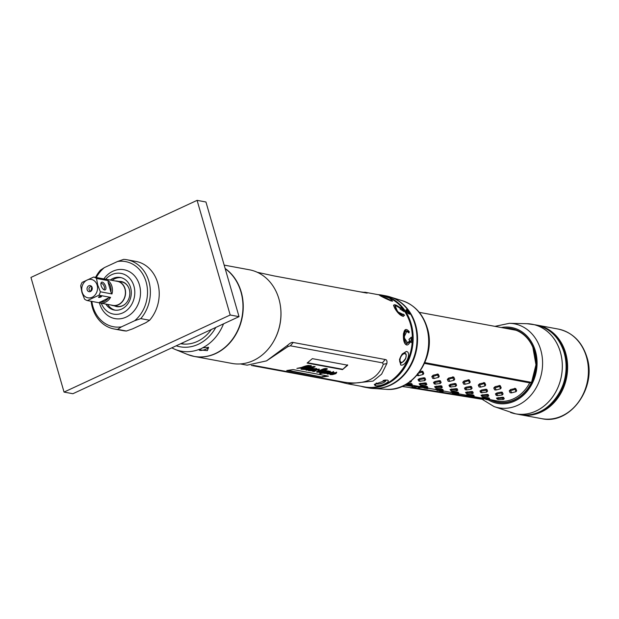 <?xml version="1.0" encoding="UTF-8"?>
<svg xmlns="http://www.w3.org/2000/svg" width="619" height="619" viewBox="0 0 619 619"><rect width="100%" height="100%" fill="white"/><g stroke="black" fill="none" stroke-linecap="round" stroke-linejoin="round"><path stroke-width="0.93" d="M257.318 272.298L273.977 275.904L366.015 292.942C367.539 293.205 367.678 293.089 366.425 292.601L360.544 291.928M400.725 308.053L401.011 307.519A46.587 39.121 100.5 0 1 403.959 311.566L400.16 309.067L400.47 308.517C388.608 298.335 400.029 318.483 403.503 314.212L404.555 315.319C402.118 317.106 398.884 314.808 394.86 308.44C392.516 303.658 394.473 303.534 400.725 308.053L400.926 307.775A46.386 38.943 100.5 0 1 403.472 311.233M391.788 301.074C387.68 299.859 375.439 293.561 380.592 295.309L389.421 297.963L392.593 301.128L391.788 301.074M379.501 295.255L380.592 295.309L381.08 296.161M366.015 292.942C367.539 293.205 367.678 293.089 366.425 292.601L366.363 292.578M400.122 309.229L400.47 308.517M395.224 305.956L397.669 311.814L403.379 314.522M403.402 314.437L404.555 315.319M280.407 305.918A46.587 39.121 100.5 0 1 273.946 340.806M411.302 337.177L408.927 339.413L409.716 340.52L408.911 339.405L411.333 337.131A46.587 39.121 100.5 0 1 411.14 342.632L410.382 341.495C403.046 355.956 400.114 320.356 409.321 331.823L408.904 332.921C401.599 323.938 404.06 351.863 409.708 340.527L409.608 340.504M386.937 380.004L386.952 380.012C392.523 381.304 379.594 387.239 375.068 385.521L374.271 384.399L386.89 379.996M400.71 365.009L399.479 359.662L402.288 353.929L406.327 351.445C411.96 352.087 405.816 366.727 400.71 365.009L400.547 362.448L401.166 362.463M240.358 363.926L247.105 365.179L266.534 360.869L287.773 345.139C290.226 342.926 292.036 342.036 293.197 342.477L385.227 359.515C386.705 359.593 387.254 360.923 386.883 363.492L381.629 374.131L373.04 381.095L347.808 383.819L337.897 381.466L251.337 365.442M266.534 360.869L287.959 346.586L290.388 345.812L382.418 362.85L383.331 364.243L386.86 363.593M383.331 364.243C377.745 379.153 364.815 385.15 344.543 382.24L344.706 383.153M253.032 365.303L344.543 382.24L344.566 383.122M287.959 346.586L287.673 345.232M287.781 345.712L287.773 345.139M385.529 363.833L386.883 363.492M342.493 369.613L347.739 365.21L312.347 358.656L307.101 363.067L342.493 369.613L347.569 364.823M322.151 377.079L286.759 370.526L293.081 369.582L328.472 376.135L322.151 377.079L288.237 370.41M308.007 367.663L307.318 367.531L308.138 367.199L311.527 366.618L310.018 367.547L310.792 367.694L305.585 369.388L308.749 368.769L313.106 366.99L312.355 366.85L313.16 366.471L315.086 366.827L307.929 369.822L312.959 368.622L315.62 368.607L316.766 368.823L313.353 370.448C314.839 370.239 314.823 370.371 313.307 370.843L314.614 370.943L315.883 369.651L319.342 369.388L318.019 370.201L317.555 370.077L318.274 369.489L317.361 369.659L314.584 371.385L312.757 371.385L312.533 370.851L308.664 370.626L309.074 369.899L306.096 370.154L306.506 369.582L301.368 369.272L304.107 367.779L296.888 368.39L301.639 367.407C305.515 365.86 308.061 365.225 309.283 365.519L311.256 365.883L310.49 366.255L309.686 365.713L302.621 368.584L304.269 368.87L307.953 367.268M302.792 368.994L310.49 366.255M309.198 367.879L309.105 367.477L305.314 368.978L305.585 369.388M314.916 366.448L307.736 369.427L307.929 369.822M316.603 368.452L311.984 370.232L312.185 370.634M313.353 370.448C314.839 370.239 314.823 370.371 313.307 370.843L313.268 371.121M314.614 370.943L314.901 370.177M319.203 369.017L317.555 370.077M312.959 370.665L312.757 371.385L312.479 370.448L310.421 370.572M310.436 370.657L310.56 370.131M309.539 370.255L308.363 370.464M306.034 369.829L306.467 369.172M303.697 369.342L303.937 368.785M302.652 368.615L300.95 369.086M324.387 370.371L325.462 369.102L318.321 371.864L326.19 370.495C326.979 370.704 326.36 371.214 324.333 372.034L327.691 370.843L330.376 371.547L328.085 372.808L333.687 371.88L333.192 372.746L331.885 373.033L333.177 372.414L332.535 372.29L328.774 373.822L336.713 372.445L335.924 373.628L332.666 374.58L330.476 374.665L331.026 373.76L327.312 374.077L328.704 372.924C325.842 373.543 324.147 373.597 323.629 373.095L319.714 373.621L324.859 372.174L319.744 372.677L320.193 371.895C317.539 372.352 316.348 372.298 316.626 371.725L323.25 368.963C325.64 368.336 326.708 368.367 326.461 369.056L327.428 369.009L324.387 370.371L324.286 369.969M325.424 368.924L321.292 369.883L318.073 371.415L318.321 371.864M333.076 372.042L329.146 373.009L328.774 373.822L328.635 373.45M331.289 374.317L330.059 374.456M328.627 373.69L326.987 373.899M323.544 373.288L323.575 372.692L320.619 373.412M320.588 372.336L319.396 372.499M326.437 368.808L327.01 368.932M307.527 362.749L342.384 369.203M327.443 375.942L322.042 376.669M303.024 367.578L302.931 367.183L298.931 368.166M302.931 367.183L304.107 367.779M305.446 369.311L303.72 369.334M307.836 369.69L306.126 369.775M312.672 370.99L312.479 370.448M318.197 369.094L314.483 370.99M313.307 370.843L313.191 370.448C314.676 370.007 314.692 369.883 313.26 370.069M312.943 366.572L313.106 366.99M309.105 367.477L310.622 367.315M310.235 367.013L310.018 367.547M311.086 365.512L310.39 365.844M308.61 365.906L308.556 365.504L303.681 366.897L304.935 367.469L308.61 365.906L303.852 367.268M312.564 368.715L309.423 369.969L309.57 370.34L313.508 369.435L314.359 368.769L311.102 369.667L310.978 369.28M309.779 366.123L309.686 365.713M303.496 368.607L303.38 368.22M309.972 368.026L309.879 367.624M307.194 368.63L307.078 368.243M313.276 370.131L313.152 369.744M309.074 369.899L309.036 369.489M302.041 367.926L301.917 367.539M311.102 369.667L309.678 370.402M326.321 368.653L326.878 368.56M318.212 371.771L316.642 371.694M324.248 371.88L322.631 372.151M327.954 372.653L325.563 373.009M324.255 373.087L323.621 373.017M336.574 372.073L335.792 373.242L334.531 373.729M333.548 371.516L333.061 372.359L331.807 372.63M330.229 371.176L327.791 372.476L328.085 372.808M326.051 370.123L324.139 371.671L324.333 372.034M326.461 369.063L326.314 368.692L325.153 369.605M328.991 371.091L324.108 372.7L325.509 373.017L328.333 372.089L329.068 371.493L327.559 371.795L324.356 373.133M324.263 370.603L320.472 372.034M334.593 372.661L331.165 373.992L331.312 374.371L335.452 373.342L336.117 372.77L334.005 373.296L331.382 374.418M321.408 370.278L321.292 369.883M327.451 371.214L327.405 370.82M331.026 373.76L330.995 373.358M328.704 372.924L328.704 372.514M320.797 373.822L320.704 373.427M324.859 372.174L324.905 371.748M320.193 371.895L320.155 371.493M325.47 372.53L325.346 372.143M327.559 371.795L327.436 371.408M325.424 370.495L325.501 370.889L320.681 372.452L324.72 371.4L325.331 370.464M320.472 372.042L320.681 372.452M322.112 371.764L321.996 371.377M332.867 373.698L332.743 373.303M406.884 331.235L403.913 337.347L407.751 343.019M408.904 332.921L406.675 331.204M409.321 331.823L408.71 332.821M410.235 341.417L405.693 344.427M404.834 330.26L409.074 331.861M411.109 337.363A46.386 38.943 100.5 0 1 410.946 342.315M383.339 382.72L384.469 382.116M385.529 379.973L385.521 381.056M404.493 360.459L405.739 358.455L406.219 355.623M402.025 354.292L404.478 352.969L405.863 354.2M400.547 362.448L399.603 359.244M441.301 388.005L436.248 388.02L435.73 387.022L440.906 386.798L441.301 388.005M424.526 363.399L529.686 382.867A36.235 30.424 100.5 0 1 497.305 400.965L490.465 399.696M419.79 371.694L422.746 371.253L423.752 373.334L423.319 374.17M417.051 375.199L418.769 375.625M411.148 380.925L411.086 381.683M419.713 381.126L418.692 380.948L418.034 379.524L419.581 378.573L423.883 377.76L424.905 377.938L425.663 379.609L425.238 380.151M407.828 383.323L411.72 383.625L412.122 384.391M434.252 378.488L432.681 378.387L431.822 376.514L433.176 375.191L438.229 374.116L439.235 376.205L438.801 377.033M420.688 384.848L419.667 384.67L419.125 383.741L425.261 382.898L426.282 383.084L426.568 384.554M420.812 385.196L419.667 384.67L420.765 385.15L420.309 384.136L424.92 383.842L425.965 385.088L421.268 385.242M411.024 384.948L413.09 385.374L411.952 385.776M411.511 385.018L410.908 385.583L413.09 385.374L412.068 385.738M435.196 383.989L434.174 383.811L433.517 382.387L435.064 381.443L439.366 380.623L440.388 380.801L441.146 382.48L440.72 383.022M420.471 386.566L419.937 386.163L421.64 386.086L426.181 386.31L427.203 386.496L427.605 387.262M449.734 381.358L448.164 381.258L447.305 379.385L448.659 378.054L453.712 376.986L454.717 379.068L454.284 379.904M436.171 387.718L435.149 387.533L434.608 386.604L440.743 385.769L441.765 385.947L442.051 387.417M436.302 388.059L435.149 387.533L436.751 388.105M426.506 387.811L428.572 388.245L427.435 388.647M426.994 387.889L426.39 388.453L428.572 388.245L427.551 388.6M450.678 386.86L449.657 386.682L448.999 385.258L450.555 384.306L454.849 383.494L455.87 383.672L456.629 385.343L456.203 385.885M435.954 389.428L435.42 389.026L441.664 389.173L442.686 389.359L443.088 390.125M465.217 384.221L463.646 384.12L462.788 382.248L464.142 380.925L469.194 379.849L470.2 381.938L469.767 382.766M451.653 390.581L450.632 390.403L450.09 389.475L456.226 388.631L457.255 388.817L457.542 390.287M451.785 390.929L450.632 390.403L451.731 390.883L451.274 389.869L455.886 389.575L456.93 390.821L452.234 390.976M443.212 390.047L442.012 390.682L444.063 391.107L442.918 391.51M442.477 390.751L441.873 391.316L444.063 391.107L443.034 391.471M466.161 389.722L465.14 389.544L464.49 388.121L466.037 387.169L470.332 386.357L471.361 386.535L472.111 388.214L471.686 388.755M451.437 392.299L450.903 391.897L452.605 391.819L457.147 392.044L458.176 392.229L458.571 392.995M480.7 387.092L479.129 386.991L478.27 385.119L479.624 383.788L484.677 382.72L485.683 384.801L485.25 385.637M467.136 393.452L466.115 393.266L465.573 392.338L471.709 391.502L472.738 391.68L473.024 393.15M467.268 393.792L466.115 393.266L467.213 393.754L466.757 392.732L471.369 392.446L472.413 393.692L467.716 393.839M458.694 392.918L457.495 393.545L459.546 393.978L458.4 394.38M457.959 393.622L457.364 394.179L459.546 393.978M481.644 392.593L480.623 392.415L479.973 390.991L481.52 390.04L485.814 389.227L486.844 389.405L487.594 391.076L487.168 391.618M466.919 395.162L466.393 394.76L472.63 394.907L473.659 395.092L474.053 395.858M496.19 389.955L494.62 389.854L493.761 387.981L495.107 386.658L500.16 385.583L501.173 387.672L500.732 388.5M482.627 396.315L481.597 396.129L481.056 395.208L487.192 394.365L488.221 394.543L488.507 396.021M482.75 396.655L481.597 396.129L482.696 396.617L482.24 395.603L486.851 395.309L487.842 396.578L483.199 396.709M472.955 396.408L475.028 396.841L473.883 397.243M473.442 396.485L472.846 397.05L475.028 396.841L473.999 397.205M497.134 395.456L496.105 395.278L495.455 393.854L497.003 392.903L501.297 392.09L502.326 392.268L503.077 393.947L502.651 394.489M482.402 398.032L481.876 397.63L483.571 397.553L488.112 397.777L489.142 397.963L489.536 398.721M511.673 392.825L510.102 392.725L509.244 390.852L510.59 389.521L515.642 388.453L516.656 390.535L516.215 391.363M498.109 399.185L497.08 399L496.539 398.071L502.674 397.236L503.704 397.413L503.99 398.884M498.233 399.526L497.08 399L498.179 399.487L497.722 398.466L502.334 398.172L503.324 399.448L498.682 399.572M488.445 399.278L490.511 399.712L489.366 400.114M488.925 399.356L488.329 399.913L490.511 399.712L489.482 400.067M516.633 330.368L516.525 330.353A37.272 31.298 -79.5 0 0 511.24 328.79A37.272 31.298 -79.5 0 0 505.754 328.356M424.866 362.618L531.535 382.372A37.272 31.298 100.5 0 1 497.676 402.087A37.272 31.298 100.5 0 1 490.658 399.735M516.525 330.353L419.249 312.34M531.535 382.372L529.686 382.867M421.725 371.075L421.756 372.22L422.259 372.305L423.087 374.495L418.901 375.594L417.539 373.567M418.723 373.149L421.756 372.22M422.746 371.253L422.259 372.305M423.752 373.334L423.589 373.884M418.22 375.694L418.653 375.632M417.198 375.524L418.901 375.594M411.395 381.412L409.314 382.31M409.94 381.064L410.482 382.225L411.318 381.559M423.883 377.76L423.721 378.828L424.224 378.913L424.781 380.646L419.868 381.188L419.225 379.695L423.721 378.828M419.581 378.573L419.365 379.609M424.905 377.938L424.224 378.913M418.692 380.948L420.371 381.273M418.034 379.524L419.225 379.695M410.699 383.447L410.204 384.213L411.202 384.941L405.971 384.407M406.722 384.012L410.204 384.213M411.72 383.625L410.707 384.306M412.246 384.314L411.202 384.941L412.231 384.36M437.207 373.946L438.569 377.358L434.383 378.464L433.021 376.437L437.246 375.083M433.176 375.191L433.145 376.313M438.229 374.116L437.741 375.168M439.235 376.205L439.072 376.747M433.702 378.565L434.136 378.503M432.681 378.387L434.383 378.464M431.822 376.514L433.021 376.437M425.261 382.898L424.92 383.842M420.788 383.215L420.394 384.113M426.282 383.084L425.423 383.935M426.878 384.283L425.965 385.088L426.808 384.422M419.125 383.741L420.247 384.159M406.668 384.515L410.908 385.583M439.366 380.623L439.204 381.691L439.707 381.784L440.264 383.509L435.35 384.059L434.708 382.557L439.204 381.691M435.064 381.443L434.848 382.472M440.388 380.801L439.707 381.784M434.174 383.811L435.853 384.144M433.517 382.387L434.708 382.557M426.181 386.31L425.686 387.084L426.623 387.811L420.959 386.805L425.686 387.084M421.64 386.086L421.113 386.798M427.203 386.496L426.197 387.169M427.729 387.185L426.684 387.804L427.714 387.223M420.943 386.906L421.454 387.27L420.943 386.906M419.937 386.163L420.959 386.805M452.69 376.809L452.729 377.954L454.052 380.228L449.866 381.327L448.504 379.3L452.729 377.954M448.659 378.054L448.628 379.184M453.712 376.986L453.224 378.039M454.717 379.068L454.555 379.617M449.193 381.428L449.618 381.366M448.164 381.258L449.866 381.327M447.305 379.385L448.504 379.3M440.743 385.769L440.403 386.713M436.271 386.086L435.884 386.976M441.765 385.947L440.906 386.798M442.361 387.146L441.448 387.958L442.291 387.293M434.608 386.604L435.73 387.022M422.15 387.386L426.39 388.453M421.253 387.13L421.864 387.61M454.849 383.494L454.686 384.561L455.189 384.647L455.746 386.38L450.833 386.921L450.191 385.428L454.686 384.561M450.555 384.306L450.33 385.343M455.87 383.672L455.189 384.647M449.657 386.682L451.336 387.007M448.999 385.258L450.191 385.428M441.664 389.173L441.169 389.947L442.167 390.674L443.196 390.094M437.122 388.956L436.596 389.668L441.169 389.947M442.686 389.359L441.68 390.04M442.012 390.682L436.937 390.14L436.596 389.668M436.426 389.769L436.937 390.14L436.426 389.769M435.42 389.026L436.441 389.676M468.173 379.679L469.535 383.091L465.356 384.198L463.995 382.171L468.212 380.817M464.142 380.925L464.111 382.047M469.194 379.849L468.715 380.902M470.2 381.938L470.038 382.48M464.676 384.298L465.109 384.237M463.646 384.12L465.356 384.198M462.788 382.248L463.995 382.171M456.226 388.631L455.886 389.575M451.754 388.949L451.367 389.846M457.255 388.817L456.389 389.661M457.843 390.016L456.93 390.821L457.774 390.156M450.09 389.475L451.212 389.893M437.633 390.249L441.873 391.316M436.735 389.993L437.347 390.473M470.332 386.357L470.169 387.424L470.672 387.509L471.237 389.243L466.819 389.877L465.674 388.291L470.169 387.424M466.037 387.169L465.813 388.206M471.361 386.535L470.672 387.509M465.14 389.544L466.819 389.877M464.49 388.121L465.674 388.291M457.147 392.044L456.66 392.817L457.65 393.537L458.679 392.957M452.605 391.819L452.079 392.531L456.66 392.817M458.176 392.229L457.162 392.903M457.495 393.545L452.419 393.003L452.079 392.531M451.909 392.639L452.419 393.003L451.909 392.639M450.903 391.897L451.924 392.539M483.656 382.542L483.694 383.687L484.197 383.772L485.025 385.962L480.839 387.061L479.477 385.033L483.694 383.687M479.624 383.788L479.593 384.917M484.677 382.72L484.197 383.772M485.683 384.801L485.52 385.351M480.158 387.161L480.592 387.099M479.129 386.991L480.839 387.061M478.27 385.119L479.477 385.033M471.709 391.502L471.369 392.446M467.237 391.812L466.85 392.709M472.738 391.68L471.871 392.531M473.326 392.879L472.413 393.692L473.256 393.026M465.573 392.338L466.695 392.756M453.116 393.119L457.364 394.179M452.218 392.856L452.829 393.344M485.814 389.227L485.652 390.295L486.155 390.38L486.72 392.113L481.799 392.655L481.156 391.162L485.652 390.295M481.52 390.04L481.296 391.076M486.844 389.405L486.155 390.38M480.623 392.415L482.302 392.74M479.973 390.991L481.156 391.162M472.63 394.907L472.142 395.68L473.133 396.408L467.407 395.409L472.142 395.68M468.088 394.69L467.562 395.402M473.659 395.092L472.645 395.773M474.177 395.781L473.133 396.408L474.162 395.827M466.393 394.76L467.407 395.409M499.138 385.413L499.177 386.55L499.68 386.635L500.508 388.825L496.322 389.931L494.96 387.904L499.177 386.55M495.107 386.658L495.076 387.78M500.16 385.583L499.68 386.635M501.173 387.672L500.632 388.701M495.641 390.032L496.074 389.962M494.62 389.854L496.322 389.931M493.761 387.981L494.96 387.904M487.192 394.365L486.851 395.309M482.727 394.682L482.333 395.58M488.221 394.543L487.354 395.394M488.809 395.75L487.896 396.555L488.739 395.889M481.056 395.208L482.178 395.626M468.598 395.982L472.846 397.05M467.701 395.727L468.312 396.206M501.297 392.09L501.135 393.158L501.638 393.243L502.202 394.976L497.784 395.611L496.639 394.024L501.135 393.158M497.003 392.903L496.778 393.939M502.326 392.268L501.638 393.243M503.077 393.947L502.342 394.891M496.105 395.278L497.784 395.611M495.455 393.854L496.639 394.024M488.112 397.777L487.625 398.551L488.553 399.278L482.89 398.272L487.625 398.551M483.571 397.553L483.044 398.265M489.142 397.963L488.128 398.636M489.66 398.651L488.615 399.27L489.644 398.69M482.882 398.373L483.385 398.737L482.882 398.373M481.876 397.63L482.89 398.272M514.621 388.275L514.66 389.421L515.163 389.506L515.991 391.695L511.805 392.794L510.443 390.767L514.66 389.421M510.59 389.521L510.559 390.651M515.642 388.453L515.163 389.506M516.656 390.535L516.107 391.572M511.124 392.895L511.557 392.833M510.102 392.725L511.805 392.794M509.244 390.852L510.443 390.767M502.674 397.236L502.334 398.172M498.21 397.545L497.815 398.443M503.704 397.413L502.837 398.265M504.292 398.613L503.386 399.417M496.539 398.071L497.668 398.489M484.081 398.853L488.329 399.913M483.184 398.59L483.803 399.077M482.449 399.332L415.829 388.608A4.14 3.428 -80.9 0 0 415.829 388.608A4.14 3.428 -80.9 0 0 415.844 388.608A4.14 3.428 -80.9 0 0 417.593 388.337L419.837 386.627L411.341 387.804L402.218 386.357M401.971 386.465L411.217 387.757M417.183 386.132L417.322 386.86L414.475 386.759L404.656 385.18M410.83 387.742L414.475 386.759L414.405 385.622M483.277 400.036L482.565 398.241M545.014 408.819A44.522 37.38 -79.5 0 0 564.729 353.41A44.522 37.38 -79.5 0 0 557.851 339.444M524.649 415.047A45.349 38.076 -79.5 0 0 565.395 353.101A45.349 38.076 -79.5 0 0 541.068 326.345M520.068 414.645A45.558 38.246 -79.5 0 0 520.827 414.8A45.558 38.246 -79.5 0 0 557.727 398.179A45.558 38.246 -79.5 0 0 565.673 353.047A45.558 38.246 -79.5 0 0 537.416 325.207A45.558 38.246 -79.5 0 0 536.65 325.076M363.144 386.658A46.642 39.159 -79.5 0 0 408.579 359.6A46.642 39.159 -79.5 0 0 398.164 303.271A46.642 39.159 -79.5 0 0 380.105 295.031M361.009 386.264A46.851 39.337 -79.5 0 0 365.017 387.27A46.851 39.337 -79.5 0 0 409.26 358.695A46.851 39.337 -79.5 0 0 398.388 303.124A46.851 39.337 -79.5 0 0 382.078 295.131A46.851 39.337 -79.5 0 0 377.969 294.636M408.919 311.396A46.851 39.337 -79.5 0 0 402.242 303.836A46.851 39.337 -79.5 0 0 385.939 295.851L382.078 295.131M365.017 387.27L368.878 387.981A46.851 39.337 -79.5 0 0 410.59 364.862A46.851 39.337 -79.5 0 0 409.345 312.038M405.886 311.566L408.904 313.972L407.898 311.504L405.886 311.566L406.11 309.678A1.447 0.588 147 0 1 406.273 309.686L407.681 310.235M409.809 313.423L410.095 314.173L409.058 313.98A1.447 0.588 147 0 0 408.904 313.972M410.095 314.173L409.066 311.574L409.043 312.022L409.066 311.574L408.029 311.38A2.05 0.836 147 0 0 407.805 311.365L405.801 311.427M374.913 388.539A46.735 39.245 -79.5 0 0 415.55 324.642A46.735 39.245 -79.5 0 0 391.765 297.491M110.283 280.036A16.566 13.912 -79.5 0 1 120.31 277.474A16.566 13.912 -79.5 0 1 130.594 287.595A16.566 13.912 100.5 0 1 127.7 304.006A16.566 13.912 100.5 0 1 114.283 310.049A16.566 13.912 100.5 0 1 105.841 304.068M101.268 303.217A20.706 17.386 100.5 0 0 123.583 312.487A20.706 17.386 100.5 0 0 133.913 286.055A20.706 17.386 -79.5 0 0 105.717 279.192M99.419 302.861A24.845 20.86 -79.5 0 0 99.574 303.418A24.845 20.86 100.5 0 0 114.987 318.607A24.845 20.86 100.5 0 0 135.112 309.539A24.845 20.86 100.5 0 0 139.445 284.926A24.845 20.86 -79.5 0 0 124.032 269.737A24.845 20.86 -79.5 0 0 103.86 278.867M115.444 280.995A12.426 10.43 100.5 0 1 117.347 281.134A12.426 10.43 100.5 0 1 125.053 288.725A12.426 10.43 100.5 0 1 122.887 301.035A12.426 10.43 100.5 0 1 112.828 305.569A12.426 10.43 100.5 0 1 110.994 305.02M99.984 301.917A11.181 9.386 -79.5 0 0 108.457 297.987L98.978 302.737A12.218 10.26 -79.5 0 0 99.922 302.97L112.859 305.368A12.218 10.26 100.5 0 0 122.755 300.911A12.218 10.26 100.5 0 0 124.891 288.802A12.218 10.26 -79.5 0 0 117.308 281.336L104.371 278.945A12.218 10.26 -79.5 0 0 103.412 278.821M82.118 282.396A12.218 10.26 -79.5 0 0 80.702 285.816L81.901 292.338L84.548 299.139A12.218 10.26 -79.5 0 0 87.364 300.586L98.955 295.217A12.218 10.26 -79.5 0 0 100.363 291.797L97.717 285.003L96.518 278.473A12.218 10.26 -79.5 0 0 93.701 277.026L82.118 282.396M93.701 277.026L105.315 279.177A12.218 10.26 -79.5 0 0 104.371 278.945M110.909 292.06A11.181 9.386 -79.5 0 0 110.569 286.69A11.181 9.386 -79.5 0 0 108.093 282.31L110.909 292.06L111.977 293.948A12.218 10.26 -79.5 0 0 111.946 286.411A12.218 10.26 -79.5 0 0 108.132 280.624L96.518 278.473M108.093 282.31L108.132 280.624M111.977 293.948L100.363 291.797M105.687 286.481A4.248 1.981 65.1 0 0 103.125 282.519A4.248 1.981 65.1 0 0 100.951 283.231A4.248 1.981 65.1 0 0 101.152 285.638A4.248 1.981 65.1 0 0 103.992 289.769A4.248 1.981 65.1 0 0 105.687 286.481M99.922 302.97A12.218 10.26 -79.5 0 0 110.561 297.368L98.955 295.217M98.978 302.737L87.364 300.586M97.152 285.166A9.347 7.846 -79.5 0 0 87.163 280.012A9.347 7.846 -79.5 0 0 82.149 292.122A9.347 7.846 -79.5 0 0 92.138 297.267A9.347 7.846 -79.5 0 0 97.152 285.166M108.457 297.987L110.561 297.368M100.843 296.996A1.555 0.433 163.9 0 0 101.501 296.408A1.555 0.433 163.9 0 0 99.179 296.687A1.555 0.433 163.9 0 0 98.522 297.275A1.555 0.433 163.9 0 0 100.843 296.996M103.458 289.406A3.211 1.501 65.1 0 0 103.938 289.359A3.211 1.501 65.1 0 0 104.302 286.759A3.211 1.501 65.1 0 0 101.237 283.533A3.211 1.501 65.1 0 0 100.889 283.866M88.819 285.777A3.103 2.608 -79.5 0 0 87.155 289.8A3.103 2.608 -79.5 0 0 90.475 291.51A3.103 2.608 -79.5 0 0 91.682 290.443A3.103 2.608 -79.5 0 0 92.192 287.688A3.103 2.608 -79.5 0 0 88.819 285.777M92.239 287.967A2.074 1.741 100.5 0 0 90.057 286.907A2.074 1.741 -79.5 0 0 91.155 290.729A2.074 1.741 100.5 0 0 91.829 290.203M92.061 287.564A2.074 1.741 -79.5 0 0 91.511 290.512M112.054 280.368A16.566 13.912 100.5 0 1 121.192 277.668M107.605 304.393A16.566 13.912 -79.5 0 0 115.173 310.181M119.018 281.444A12.736 10.693 100.5 0 1 128.667 287.649A12.736 10.693 100.5 0 1 129.286 289.352A12.736 10.693 -79.5 0 1 125.719 303.542A12.736 10.693 -79.5 0 1 114.5 305.879M119.452 281.807A12.426 10.43 100.5 0 1 128.713 287.758M115.033 305.693A12.426 10.43 -79.5 0 0 125.804 303.457M64.043 392.082L72.895 393.723L239.035 316.649L205.941 201.987L197.097 200.355L30.95 277.428L64.043 392.082L230.191 315.009L197.097 200.355M239.035 316.649L230.191 315.009M140.768 318.615L134.656 320.735A33.132 27.816 -79.5 0 0 146.092 281.838A33.132 27.816 -79.5 0 0 117.556 261.489L123.668 259.376A35.206 29.557 100.5 0 1 127.027 259.763A35.206 29.557 100.5 0 1 149.349 283.154A35.206 29.557 100.5 0 1 140.768 318.615L149.612 320.255L145.713 322.778L132.528 328.898L126.415 331.018L117.564 329.378A35.206 29.557 100.5 0 1 114.206 328.991A35.206 29.557 100.5 0 1 91.132 301.283M134.656 320.735L121.463 326.847L117.564 329.378M117.556 261.489L104.363 267.609A33.132 27.816 -79.5 0 0 96.278 277.498M91.852 301.422A33.132 27.816 -79.5 0 0 121.463 326.847M149.612 320.255A35.206 29.557 -79.5 0 0 158.201 284.786A35.206 29.557 -79.5 0 0 135.87 261.404L127.027 259.763M114.206 328.991L123.057 330.631A35.206 29.557 -79.5 0 0 126.415 331.018M95.558 277.366A35.206 29.557 100.5 0 1 100.464 270.139L104.363 267.609M190.884 355.631A47.624 39.987 -79.5 0 0 194.312 356.451L232.017 363.438A47.624 39.987 -79.5 0 0 270.588 346.067A47.624 39.987 -79.5 0 0 278.898 298.876A47.624 39.987 -79.5 0 0 249.356 269.776L224.163 265.11M231.049 288.98L232.233 293.066M202.723 347.77L208.595 347.421L207.35 350.633L199.07 349.843L202.723 347.77A44.831 37.643 100.5 0 0 223.513 323.853M211.319 329.509A37.581 31.554 100.5 0 1 180.686 343.715M208.077 347.22A4.658 1.292 163.9 0 1 208.139 347.352A4.658 1.292 163.9 0 1 206.15 349.101A4.658 1.292 -16.1 0 1 199.186 349.936A4.658 1.292 -16.1 0 1 199.194 349.673M381.443 295.278C395.696 298.49 405.352 307.991 410.405 323.791C420.951 355.229 392.941 393.8 364.475 386.906A46.587 39.121 -79.5 0 0 402.218 369.914A46.587 39.121 -79.5 0 0 410.343 323.752A46.587 39.121 -79.5 0 0 381.443 295.278L364.769 292.191M341.719 381.722L337.897 381.466M290.388 345.812L293.197 342.477M382.418 362.85L385.227 359.515M309.926 368.986L309.802 368.599M318.754 369.969L318.63 369.582M317.361 369.659L317.238 369.272M312.324 369.233L312.2 368.847M335.924 373.628L335.792 373.242M323.296 371.354L323.18 370.967M334.005 373.296L333.881 372.909M375.068 385.521L376.306 383.749M406.327 351.445L404.478 352.969M376.043 383.246A4.937 1.37 163.9 0 0 376.058 383.409A4.937 1.37 163.9 0 0 376.607 383.819M376.484 383.022A4.697 1.308 163.9 0 0 378.209 384.02A4.697 1.308 163.9 0 0 383.362 382.689A4.697 1.308 163.9 0 0 383.084 380.453M385.297 381.312A4.937 1.37 163.9 0 0 385.544 380.67A4.937 1.37 163.9 0 0 384.36 380.143M390.194 300.602A4.697 0.627 22.5 0 0 388.477 299.194A4.697 0.627 22.5 0 0 382.581 296.934M400.222 357.589A4.937 2.6 117.3 0 0 400.671 362.316A4.937 2.6 117.3 0 0 403.124 361.736M400.563 357.534A4.697 2.476 117.3 0 0 401.29 362.301A4.697 2.476 117.3 0 0 405.584 358.463A4.697 2.476 117.3 0 0 404.857 353.697A4.697 2.476 117.3 0 0 400.563 357.534M406.149 355.871A4.937 2.6 117.3 0 0 405.19 353.534A4.937 2.6 117.3 0 0 400.617 356.706M411.341 387.804L417.593 388.337L482.178 398.737M417.593 388.337L421.338 387.215M516.378 330.391A37.155 31.198 100.5 0 1 532.874 347.344L532.874 347.344A37.155 31.198 100.5 0 1 531.559 382.372L535.961 364.769L532.874 347.344M504.663 328.155A37.527 31.507 100.5 0 1 535.303 371.857A37.527 31.507 100.5 0 1 490.24 399.804M488.314 399.936A38.587 32.405 -79.5 0 0 536.364 371.075A38.587 32.405 -79.5 0 0 501.282 327.528M510.497 412.455A45.551 38.246 100.5 0 0 550.593 399.541A45.551 38.246 100.5 0 0 560.35 352.064A45.551 38.246 100.5 0 0 526.931 323.698L509.414 323.311A42.719 35.863 100.5 0 1 540.751 349.913A42.719 35.863 100.5 0 1 531.597 394.427A42.719 35.863 100.5 0 1 494.001 406.544L515.526 413.817A45.558 38.246 100.5 0 1 512.996 413.244M529.547 323.861A45.558 38.246 100.5 0 1 532.116 324.224A45.558 38.246 100.5 0 1 560.373 352.064A45.558 38.246 100.5 0 1 552.427 397.205A45.558 38.246 100.5 0 1 515.526 413.817L519.295 414.513A45.558 38.246 -79.5 0 0 556.195 397.901A45.558 38.246 -79.5 0 0 564.141 352.768A45.558 38.246 -79.5 0 0 535.884 324.929L526.931 323.698M545.354 408.548A45.435 38.146 -79.5 0 0 564.203 352.838A45.435 38.146 -79.5 0 0 558.083 339.823M558.206 329.06C572.413 332.295 581.984 341.665 586.92 357.171C597.173 387.757 569.991 425.338 541.617 418.645A45.558 38.246 -79.5 0 0 578.517 402.033A45.558 38.246 -79.5 0 0 586.464 356.9A45.558 38.246 -79.5 0 0 558.206 329.06L537.416 325.207M409.058 313.98L408.122 311.519A2.05 0.836 147 0 0 407.898 311.504L406.11 309.678M409.159 311.713L408.122 311.519L406.273 309.686M407.31 309.879L409.066 311.574M402.234 300.679C414.614 304.935 422.955 313.988 427.242 327.83C436.735 356.559 413.221 392.33 385.823 389.305A45.28 38.022 -79.5 0 0 426.723 327.466A45.28 38.022 -79.5 0 0 402.234 300.679L391.154 297.267M199.836 349.108A44.831 37.643 100.5 0 1 174.991 349.364L187.495 354.455L194.312 356.451A47.624 39.987 -79.5 0 0 232.891 339.088A47.624 39.987 -79.5 0 0 241.193 291.897A47.624 39.987 -79.5 0 0 225.138 268.491M187.495 354.455A47.601 39.964 -79.5 0 0 230.214 342.098A47.601 39.964 -79.5 0 0 240.93 291.858A47.601 39.964 -79.5 0 0 225.192 268.692M215.814 327.428A40.715 34.184 100.5 0 1 176.191 345.804M400.725 308.123L401.004 307.597M400.655 308.223L400.934 307.697M403.936 311.55L400.168 309.074M400.168 309.105L400.478 308.564M400.106 309.191L400.416 308.649M400.478 308.525C393.065 303.503 395.58 306.939 395.038 306.072L395.177 305.987M393.715 305.229L393.792 305.09C394.373 305.817 392.26 303.256 395.17 308.943C397.769 313.144 400.439 315.605 403.178 316.332L403.503 316.324M347.808 383.819L364.475 386.906M318.421 369.589L318.344 369.195M333.246 372.29L333.177 371.895M409.724 340.52C407.519 343.297 406.629 344.187 407.047 343.189L407.519 343.096M410.366 341.464L411.124 342.586M405.058 330.066L403.495 333.494C403.139 338.833 403.774 342.377 405.383 344.125L405.948 344.605M399.696 358.912L399.479 359.662M402.288 353.936L401.808 354.563M413.043 385.366L420.796 386.805M428.526 388.237L436.279 389.668M444.016 391.1L451.762 392.539M459.499 393.97L467.244 395.402M474.982 396.833L482.735 398.265M419.04 381.126L420.038 381.281M408.687 385.196L411.689 385.745M434.523 383.997L435.521 384.151M420.324 386.473L421.09 387.014M420.835 386.736L421.701 387.564M424.177 388.059L427.172 388.616M450.013 386.86L451.003 387.014M435.807 389.336L436.581 389.877M436.318 389.606L437.184 390.427M439.66 390.922L442.655 391.479M465.496 389.73L466.486 389.885M451.297 392.206L452.063 392.748M459.553 393.978L458.517 394.334M451.8 392.469L452.667 393.289M455.143 393.792L458.137 394.349M480.978 392.593L481.969 392.748M466.78 395.069L467.546 395.611M501.003 388.214L500.616 388.717M467.283 395.34L468.15 396.16M470.626 396.655L473.62 397.212M502.953 394.257L502.334 394.899M496.461 395.456L497.452 395.618M482.263 397.94L483.029 398.481M516.486 391.084L516.107 391.579M504.222 398.76L503.379 399.425M482.774 398.203L483.632 399.023M486.108 399.526L489.103 400.083M385.358 379.989L385.544 380.67C386.225 380.708 385.513 381.381 383.409 382.689C379.432 384.19 376.986 384.43 376.058 383.409L376.012 383.262M390.45 300.803L388.508 299.201L382.534 296.911M404.083 352.946L405.19 353.534C406.319 353.48 406.474 355.12 405.638 358.463C402.466 362.602 400.81 363.887 400.671 362.316L399.626 361.79M415.844 388.608L410.258 387.796M494.001 406.544L482.75 399.673L482.317 398.056M509.414 323.311L494.921 326.352M535.884 324.929C549.819 328.062 559.259 337.355 564.211 352.807C574.517 383.54 547.134 421.253 519.295 414.513M541.617 418.645L520.827 414.8M407.441 309.98L409.136 311.605L410.088 313.988M385.823 389.305L374.255 388.531M181.174 343.491L184.57 344.125M112.828 305.569L117.138 306.366M117.347 281.134L121.664 281.931M171.773 347.855L174.991 349.364"/></g></svg>
